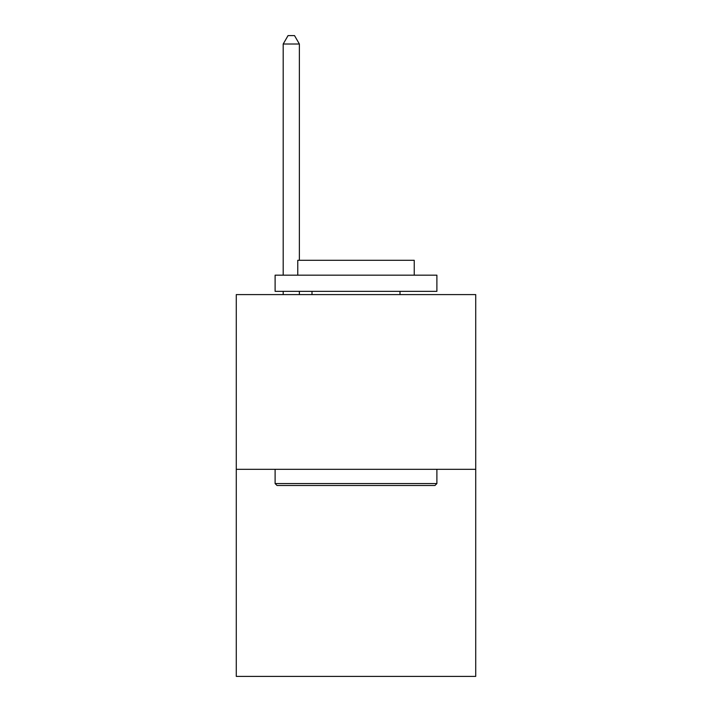 <?xml version="1.0" encoding="UTF-8"?>
<svg xmlns="http://www.w3.org/2000/svg" width="712" height="712" viewBox="0 0 712 712"><rect width="100%" height="100%" fill="white"/><g stroke="black" fill="none" stroke-linecap="round" stroke-linejoin="round"><path stroke-width="1.07" d="M475.723 469.315L475.723 294.59L236.277 294.59L236.277 676.4L475.723 676.4L475.723 469.315L236.277 469.315M434.952 485.495L277.048 485.495L275.108 483.555L436.892 483.555L434.952 485.495M275.108 275.17L436.892 275.17L436.892 291.35L275.108 291.35L275.108 275.17M414.242 275.17L414.242 260.289L297.758 260.289L297.758 275.17M275.108 469.315L275.108 483.555M436.892 469.315L436.892 483.555M311.998 291.35L311.998 294.59M400.002 291.35L400.002 294.59M299.378 260.289L299.378 44.011L283.198 44.011L283.198 275.17M283.198 291.35L283.198 294.59M299.378 291.35L299.378 294.59M283.198 44.011L288.048 35.6L294.519 35.6L299.378 44.011"/></g></svg>
